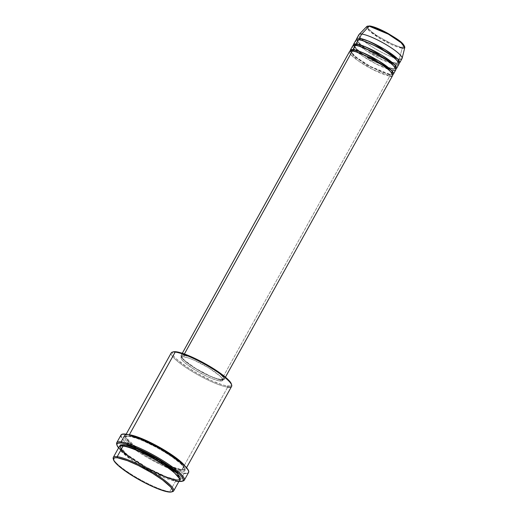 <?xml version="1.0" encoding="UTF-8"?>
<svg xmlns="http://www.w3.org/2000/svg" width="518" height="518" viewBox="0 0 518 518"><rect width="100%" height="100%" fill="white"/><g stroke="black" fill="none" stroke-linecap="round" stroke-linejoin="round"><path stroke-width="0.39" stroke-dasharray="2.59 1.94" d="M358.929 34.622A24.657 4.494 -151 0 0 373.828 47.902A24.657 4.494 -151 0 0 399.255 59.091L402.227 48.239A0.822 0.738 97 0 0 401.91 47.313L397.17 46.07L390.721 43.395L376.754 35.548L371.361 31.566L368.188 28.367L367.728 26.431L370.046 26.055C366.705 25.298 365.086 27.7 376.754 35.548C390.073 43.454 398.459 47.378 401.91 47.313A0.822 0.738 -83 0 1 402.227 48.239L381.727 39.51L369.25 30.789L366.796 26.509A21.737 3.963 -151 0 0 379.357 38.099A21.737 3.963 -151 0 0 402.227 48.239L399.255 59.091A24.657 4.494 29 0 1 373.316 47.591A24.657 4.494 29 0 1 359.065 34.447M355.795 40.281A24.657 4.494 -151 0 0 370.694 53.561A24.657 4.494 -151 0 0 396.121 64.744A0.822 0.738 -83 0 1 395.881 63.623L374.119 54.468L360.295 44.995L356.902 39.97L357.2 39.659L356.902 39.97L360.295 44.995L374.119 54.468L395.881 63.623A0.822 0.738 -83 0 1 396.905 63.332L399.255 59.091L396.905 63.332A24.657 4.494 29 0 0 398.964 63.287L396.905 63.332A0.822 0.738 97 0 0 395.881 63.623L398.601 63.079L398.705 62.665L398.601 63.079L395.881 63.623A0.822 0.738 97 0 0 396.121 64.744L393.764 68.985A24.657 4.494 29 0 0 395.83 68.939L393.764 68.985A0.822 0.738 97 0 0 392.748 69.276L395.461 68.739L395.571 68.318L395.461 68.739L392.748 69.276A0.822 0.738 97 0 0 392.981 70.403L390.63 74.637A24.657 4.494 29 0 0 392.696 74.592L390.63 74.637A0.822 0.738 97 0 0 389.614 74.929L392.327 74.391L392.437 73.977L392.327 74.391L389.614 74.929A0.822 0.738 97 0 0 389.847 76.055L221.38 379.979A24.657 4.494 29 0 1 195.953 368.797A24.657 4.494 29 0 1 181.054 355.516A24.657 4.494 29 0 1 183.864 354.959L184.402 353.988L183.864 354.959L182.103 354.934L180.957 355.801L182.33 358.495L186.784 362.555L195.629 368.596L204.014 373.31L214.044 377.875L220.228 379.791L222.351 380.05L224.106 379.539L224.255 378.613L223.562 377.259L221.044 374.546L209.615 366.343L195.008 358.644L187.827 355.885L183.864 354.959A24.657 4.494 29 0 1 209.291 366.142A24.657 4.494 29 0 1 224.184 379.422A24.657 4.494 29 0 1 221.38 379.979L389.847 76.055A24.657 4.494 -151 0 0 392.657 75.498M352.331 51.029A0.822 0.738 97 0 0 352.907 51.114A0.822 0.738 -83 0 1 352.331 51.029M355.465 45.377A0.822 0.738 97 0 0 356.041 45.461A0.822 0.738 -83 0 1 355.465 45.377M358.598 39.724A0.822 0.738 97 0 0 359.175 39.802A0.822 0.738 -83 0 1 358.598 39.724M113.228 458.773A34.518 6.294 -151 0 0 136.856 477.674A34.518 6.294 -151 0 0 169.723 491.711L168.706 492.003L169.723 491.711A34.518 6.294 29 0 1 137.794 478.224A34.518 6.294 29 0 1 113.455 459.343M173.426 351.832A33.696 6.138 -151 0 0 190.138 369.094A33.696 6.138 -151 0 0 227.473 385.981L227.706 387.108A34.518 6.294 29 0 1 189.465 369.807A34.518 6.294 29 0 1 172.345 352.123M116.679 444.211A38.63 7.038 -151 0 0 143.117 465.365A38.63 7.038 -151 0 0 179.901 481.073L178.885 481.364A37.808 6.889 29 0 1 146.717 468.168A37.808 6.889 29 0 1 118.57 447.902L121.879 451.327L128.179 456.429L145.746 467.631L164.789 476.994L172.811 479.946L178.95 481.371A37.808 6.889 29 0 1 178.885 481.364L179.901 481.073A38.63 7.038 29 0 1 144.062 465.915A38.63 7.038 29 0 1 116.9 444.781M119.146 446.859A34.518 6.294 -151 0 0 140.002 465.449A34.518 6.294 -151 0 0 175.602 481.112A0.822 0.738 -83 0 1 175.369 479.985L164.938 476.948L144.6 467.048L125.045 453.658L120.804 449.048L120.26 446.548L120.836 446.017L120.26 446.548L120.804 449.048L125.045 453.658L144.6 467.048L164.938 476.948L175.369 479.985A0.822 0.738 -83 0 1 176.385 479.7L179.668 479.487L176.385 479.7A0.822 0.738 97 0 0 175.369 479.985L179.202 479.228L179.345 478.451L179.202 479.228L175.369 479.985A0.822 0.738 97 0 0 175.602 481.112L169.723 491.711L175.602 481.112A34.518 6.294 -151 0 0 179.532 480.328M123.077 446.076A0.822 0.738 97 0 0 123.653 446.16A0.822 0.738 -83 0 1 123.077 446.076M171.257 352.855A34.518 6.294 -151 0 0 192.113 371.445A34.518 6.294 -151 0 0 227.706 387.108L181.87 469.8A34.518 6.294 29 0 0 185.8 469.023A34.518 6.294 29 0 0 184.848 465.889L181.87 469.8A0.822 0.738 97 0 0 180.853 470.091L184.686 469.327L184.143 466.835L179.901 462.224L160.347 448.834L140.009 438.927L129.578 435.891A0.822 0.738 97 0 0 129.519 434.939A0.822 0.738 -83 0 1 129.578 435.891L140.009 438.927L160.347 448.834L179.901 462.224L184.143 466.835L184.686 469.327L180.853 470.091A0.822 0.738 97 0 0 181.086 471.218C186.59 472.468 189.258 468.512 170.027 455.575C150.382 442.579 131.954 436.026 128.561 436.182A0.822 0.738 97 0 0 129.578 435.891A0.822 0.738 -83 0 1 128.561 436.182L126.101 436.156L124.741 436.797L124.877 438.973L126.411 441.142L134.79 448.446L145.034 455.283L156.773 461.875L170.817 468.266L181.086 471.218L183.547 471.244L184.907 470.597L184.771 468.427L180.614 463.61L172.526 457.277L164.614 452.117L155.853 447.092L144.166 441.349L136.376 438.234L128.561 436.182C123.057 434.932 120.39 438.888 139.62 451.825C159.266 464.821 177.693 471.374 181.086 471.218A0.822 0.738 -83 0 1 180.853 470.091L170.422 467.055L150.084 457.148L130.53 443.758L126.288 439.154L125.744 436.655L129.578 435.891L125.744 436.655L126.288 439.154L130.53 443.758L150.084 457.148L170.422 467.055L180.853 470.091A0.822 0.738 -83 0 1 181.87 469.8A34.518 6.294 29 0 1 146.27 454.144A34.518 6.294 29 0 1 125.414 435.547A34.518 6.294 29 0 1 128.574 434.693L125.421 437.011L136.83 447.947M349.527 51.586A24.657 4.494 -151 0 0 364.419 64.867A24.657 4.494 -151 0 0 389.847 76.055A0.822 0.738 -83 0 1 389.614 74.929L367.851 65.773L354.021 56.307L350.634 51.282L350.932 50.971L350.634 51.282L354.021 56.307L367.851 65.773L389.614 74.929A0.822 0.738 -83 0 1 390.63 74.637A24.657 4.494 29 0 1 367.094 64.582A24.657 4.494 29 0 1 350.272 51.075L356.183 57.33L370.623 66.569L390.63 74.637L392.981 70.403A24.657 4.494 -151 0 0 395.791 69.839M352.661 45.934A24.657 4.494 -151 0 0 367.56 59.214A24.657 4.494 -151 0 0 392.981 70.403A0.822 0.738 -83 0 1 393.466 68.875A0.822 0.738 -83 0 1 393.764 68.985A24.657 4.494 29 0 1 370.228 58.922A24.657 4.494 29 0 1 353.405 45.422L361.163 53.056M183.702 356.785L184.486 355.374A23.834 4.345 -151 0 0 181.773 355.911A23.834 4.345 -151 0 0 196.173 368.751A23.834 4.345 -151 0 0 220.752 379.565L219.969 380.976A23.834 4.345 29 0 1 195.39 370.163A23.834 4.345 29 0 1 180.989 357.329A23.834 4.345 29 0 1 183.702 356.785L181.067 357.213L181.164 358.715L182.219 360.211L186.525 364.135L195.079 369.975L205.225 375.556L212.879 378.943L218.855 380.795L220.914 381.047L222.611 380.549L222.746 379.655L222.086 378.347L219.645 375.725L208.599 367.793L194.483 360.353L189.102 358.203L183.702 356.785A23.834 4.345 29 0 1 208.281 367.599A23.834 4.345 29 0 1 222.682 380.439A23.834 4.345 29 0 1 219.969 380.976L220.752 379.565A23.834 4.345 -151 0 0 223.465 379.027A23.834 4.345 -151 0 0 209.065 366.187A23.834 4.345 -151 0 0 184.486 355.374L183.702 356.785M121.037 434.971A38.63 7.038 -151 0 0 130.342 446.263A38.63 7.038 -151 0 0 184.214 473.303L179.901 481.073L184.214 473.303A38.63 7.038 -151 0 0 188.61 472.429M359.382 38.306C355.452 37.413 353.548 40.242 367.281 49.482C381.313 58.761 394.476 63.442 396.905 63.332A24.657 4.494 29 0 1 373.361 53.27A24.657 4.494 29 0 1 356.539 39.769M385.243 66.408L393.764 68.985L396.121 64.744A24.657 4.494 -151 0 0 398.925 64.187M399.255 59.091A24.657 4.494 -151 0 0 402.059 58.534M402.227 48.239A21.737 3.963 -151 0 0 404.772 47.559M404.344 46.134L401.91 47.313L404.228 46.937L403.768 45.001M171.963 491.77A34.518 6.294 29 0 1 169.723 491.711A34.518 6.294 -151 0 0 172.565 491.66M119.787 446.289L127.156 454.675L147.403 467.864L166.537 476.903L176.385 479.7L168.564 477.648L160.774 474.533L143.195 465.475L134.92 460.308L126.023 453.749L121.711 449.624L120.176 447.455L119.794 445.849M182.485 481.131A38.63 7.038 29 0 1 179.901 481.073A38.63 7.038 -151 0 0 183.081 481.021M184.214 473.303L178.004 471.846L169.807 468.835L160.315 464.516L147.073 457.388L137.807 451.605L130.012 446.004L124.352 441.064L121.316 437.218M188.759 471.976L187.885 473.063L185.735 473.413M169.237 465.909L181.87 469.8L227.706 387.108A34.518 6.294 -151 0 0 231.637 386.324M227.706 387.108L227.473 385.981A33.696 6.138 -151 0 0 231.352 383.942L231.203 385.379L229.875 386.007L225.893 385.722L222.06 384.712L212.238 380.944L197.934 373.737L186.998 367.055L176.664 359.207L174.1 356.624L172.274 353.652L172.475 352.382L173.802 351.754M220.752 379.565L215.358 378.146L209.978 375.997L195.862 368.563L184.816 360.625L182.375 358.003L181.714 356.695L181.85 355.801L184.486 355.374L191.576 357.414L199.236 360.793L209.382 366.375L217.929 372.215L222.241 376.139L223.53 378.244L223.394 379.137L220.752 379.565M166.071 464.555L139.659 449.915M120.564 450.608L132.414 460.56L151.716 471.989L175.602 481.112M356.811 42.955L365.274 50.065L379.059 58.23L396.121 64.744M382.485 65.236L363.617 54.778M354.066 45.312L353.768 45.623L357.155 50.647L370.985 60.12L392.748 69.276L370.985 60.12L357.155 50.647L353.768 45.623L354.066 45.312M353.677 48.608L362.14 55.717L375.919 63.882L392.981 70.403M350.537 54.267L359.006 61.37L372.785 69.535L389.847 76.055M352.622 51.14C358.359 51.638 374.695 59.518 384.33 66.544C392.838 72.617 392.612 74.968 392.327 74.391L390.339 74.534C386.266 73.886 381.3 71.782 378.418 70.454L370.24 66.343L358.689 59.169C351.884 53.522 349.197 50.893 350.634 51.282L352.622 51.14M355.756 45.487C361.493 45.985 377.829 53.866 387.464 60.884C395.979 66.964 395.746 69.315 395.461 68.739L393.473 68.875C389.4 68.234 384.434 66.129 381.552 64.802L373.374 60.69L361.823 53.516C355.018 47.87 352.331 45.241 353.768 45.623L355.756 45.487M358.89 39.828C364.627 40.333 380.963 48.206 390.598 55.232C399.113 61.312 398.879 63.662 398.601 63.079L396.613 63.222C392.534 62.581 387.568 60.477 384.686 59.149L376.515 55.037L364.957 47.857C358.152 42.217 355.465 39.588 356.902 39.97L358.89 39.828M123.368 446.186C131.319 446.904 153.309 457.413 166.951 467.132C178.969 475.453 180.102 479.875 179.202 479.228C179.604 479.513 178.568 479.636 176.094 479.59C168.156 478.872 146.244 468.408 132.595 458.702C121.322 451.042 119.179 445.927 120.26 446.548C119.859 446.263 120.895 446.14 123.368 446.186M181.578 469.696C184.052 469.742 185.088 469.619 184.686 469.327C185.586 469.981 184.453 465.559 172.436 457.239C158.793 447.52 136.804 437.011 128.852 436.292C126.379 436.247 125.343 436.37 125.744 436.655C124.663 436.033 126.806 441.148 138.086 448.808C151.729 458.508 173.64 468.971 181.578 469.696M181.054 355.516L182.304 353.27M180.989 357.329L181.773 355.911M125.414 435.547L126.165 434.201M185.8 469.023L186.545 467.67M222.682 380.439L223.465 379.027M224.184 379.422L225.434 377.175"/><path stroke-width="0.78" d="M356.539 39.769A24.657 4.494 29 0 1 356.578 38.863A24.657 4.494 29 0 1 359.382 38.306A0.822 0.738 -83 0 1 359.621 39.433L380.07 47.844L394.043 57.058L398.705 62.665L394.043 57.058L380.07 47.844L359.621 39.433A0.822 0.738 -83 0 1 359.175 39.802A0.822 0.738 97 0 0 359.382 38.306L361.739 34.065L369.153 26.178L388.364 34.169L401.068 42.69L404.772 47.559A21.737 3.963 -151 0 0 391.116 35.761A21.737 3.963 -151 0 0 369.153 26.178A0.822 0.738 97 0 1 369.748 25.945L366.796 26.509L359.065 34.447A24.657 4.494 29 0 1 361.739 34.065L369.153 26.178A21.737 3.963 -151 0 0 366.796 26.509L369.153 26.178A0.822 0.738 -83 0 1 370.046 26.055L377.855 28.477L388.403 33.664L398.135 39.873L403.768 45.001M389.847 76.055C393.777 76.949 395.687 74.119 381.954 64.879C367.916 55.601 354.759 50.919 352.331 51.029A24.657 4.494 -151 0 0 349.527 51.586L182.304 353.27M350.31 50.175A24.657 4.494 29 0 0 350.272 51.075L353.114 49.618A0.822 0.738 -83 0 1 352.907 51.114A0.822 0.738 97 0 0 353.347 50.738L373.795 59.156L387.768 68.37L392.437 73.977L387.768 68.37L373.795 59.156L353.347 50.738A0.822 0.738 97 0 0 353.114 49.618L361.719 52.227L378.444 60.742L391.867 70.759L392.696 74.592A24.657 4.494 29 0 0 393.44 74.08L395.791 69.839A24.657 4.494 -151 0 0 380.892 56.559A24.657 4.494 -151 0 0 355.465 45.377A24.657 4.494 -151 0 0 352.661 45.934L350.31 50.175A24.657 4.494 29 0 1 353.114 49.618L355.465 45.377L353.114 49.618A24.657 4.494 29 0 1 378.541 60.8A24.657 4.494 29 0 1 393.44 74.08M392.981 70.403C396.911 71.296 398.821 68.467 385.088 59.227C371.05 49.948 357.893 45.267 355.465 45.377L353.677 48.608M353.444 44.522A24.657 4.494 29 0 0 353.405 45.422L356.248 43.959A0.822 0.738 -83 0 1 356.041 45.461A0.822 0.738 97 0 0 356.481 45.085L376.929 53.496L390.909 62.71L395.571 68.318L390.909 62.71L376.929 53.496L356.481 45.085A0.822 0.738 97 0 0 356.248 43.959L364.853 46.568L381.578 55.083L395.001 65.106L395.83 68.939A24.657 4.494 29 0 0 396.574 68.428L398.925 64.187A24.657 4.494 -151 0 0 384.026 50.906A24.657 4.494 -151 0 0 358.598 39.724A24.657 4.494 -151 0 0 355.795 40.281L353.444 44.522A24.657 4.494 29 0 1 356.248 43.959L358.598 39.724L356.248 43.959A24.657 4.494 29 0 1 381.675 55.148A24.657 4.494 29 0 1 396.574 68.428M396.121 64.744C400.051 65.637 401.955 62.814 388.222 53.568C374.19 44.289 361.027 39.608 358.598 39.724L356.811 42.955M399.255 59.091A24.657 4.494 29 0 0 402.143 58.32A24.657 4.494 29 0 0 386.648 44.943A24.657 4.494 29 0 0 361.739 34.065L359.382 38.306L367.987 40.916L384.712 49.43L398.135 59.453L398.964 63.287A24.657 4.494 29 0 0 399.708 62.775L402.059 58.534A24.657 4.494 -151 0 0 387.16 45.254A24.657 4.494 -151 0 0 361.739 34.065A24.657 4.494 -151 0 0 358.929 34.622L356.578 38.863M175.602 481.112C181.106 482.362 183.773 478.405 164.543 465.468C144.898 452.473 126.47 445.92 123.077 446.076L117.197 456.682A34.518 6.294 -151 0 0 113.228 458.773L113.559 459.848A33.696 6.138 29 0 1 117.431 457.802L117.197 456.682L123.077 446.076A34.518 6.294 -151 0 0 119.146 446.859L113.267 457.459A34.518 6.294 29 0 1 117.197 456.682A34.518 6.294 29 0 1 152.797 472.338A34.518 6.294 29 0 1 173.653 490.935A34.518 6.294 29 0 1 171.963 491.77M171.477 491.951L172.565 491.66A34.518 6.294 -151 0 0 155.445 473.976A34.518 6.294 -151 0 0 117.197 456.682L117.431 457.802A33.696 6.138 29 0 1 154.765 474.689A33.696 6.138 29 0 1 171.477 491.951A33.696 6.138 29 0 1 168.706 492.003L171.108 492.029L172.436 491.401L172.63 490.138L170.804 487.166L162.626 480.031L152.622 473.361L138.28 465.468L127.454 460.683L117.431 457.802L115.028 457.776L113.707 458.404L113.837 460.528L117.897 465.229L123.511 469.774L133.514 476.45L144.969 482.886L153.47 486.965L161.072 490.002L168.706 492.003A33.696 6.138 29 0 1 136.616 478.302A33.696 6.138 29 0 1 113.559 459.848M186.545 467.67L231.637 386.324A34.518 6.294 -151 0 0 210.781 367.735A34.518 6.294 -151 0 0 175.188 352.072L129.345 434.77L128.574 434.693A34.518 6.294 29 0 1 129.345 434.77A0.822 0.738 -83 0 1 129.519 434.939A0.822 0.738 97 0 0 129.345 434.77L175.188 352.072L176.204 351.78A33.696 6.138 -151 0 0 173.426 351.832L172.345 352.123A34.518 6.294 29 0 1 175.188 352.072A34.518 6.294 -151 0 0 171.257 352.855L126.165 434.201M184.298 480.199L188.61 472.429A38.63 7.038 -151 0 0 165.268 451.625A38.63 7.038 -151 0 0 125.434 434.097L121.128 441.873A38.63 7.038 -151 0 0 116.679 444.211L117.01 445.286A37.808 6.889 29 0 1 121.361 442.994L121.128 441.873L125.434 434.097A38.63 7.038 -151 0 0 121.037 434.971L116.725 442.748A38.63 7.038 29 0 1 121.128 441.873A38.63 7.038 29 0 1 160.962 459.395A38.63 7.038 29 0 1 184.298 480.199A38.63 7.038 29 0 1 182.485 481.131M178.885 481.364L182.478 481.138L183.34 480.069L182.232 477.195L179.947 474.546L169.516 466.103L154.5 456.734L138.455 448.653L125.162 443.764L121.361 442.994L117.761 443.227L116.906 444.295L116.958 445.091L118.57 447.902A37.808 6.889 29 0 1 117.01 445.286M123.653 446.16A0.822 0.738 97 0 0 124.093 445.791L133.748 448.53L152.512 457.407L172.274 470.318L179.345 478.451L172.274 470.318L152.512 457.407L133.748 448.53L124.093 445.791A0.822 0.738 97 0 0 123.86 444.664L135.483 448.148L158.139 459.531L177.415 473.53L179.668 479.487L180.206 479.079L180.07 476.91L175.913 472.092L167.826 465.76L159.913 460.599L151.152 455.575L139.465 449.831L129.403 445.959L123.86 444.664A0.822 0.738 -83 0 1 124.093 445.791L120.836 446.017L124.093 445.791A0.822 0.738 -83 0 1 123.653 446.16M129.345 434.77L154.086 444.327L173.666 456.118L184.848 465.889A34.518 6.294 29 0 0 159.46 447.228A34.518 6.294 29 0 0 129.345 434.77M184.402 353.988L352.331 51.029L184.402 353.988M116.9 444.781A38.63 7.038 29 0 1 116.725 442.748M113.455 459.343A34.518 6.294 29 0 1 113.267 457.459M359.382 38.306A24.657 4.494 29 0 1 384.809 49.495A24.657 4.494 29 0 1 399.708 62.775M173.653 490.935L179.532 480.328A34.518 6.294 -151 0 0 158.676 461.739A34.518 6.294 -151 0 0 123.077 446.076L120.564 450.608M119.839 446.574L120.04 445.279L120.577 444.878L123.86 444.664L119.787 446.289M121.316 437.218L120.888 435.424L121.762 434.33L125.434 434.097L129.319 434.88L142.897 439.873L155.976 446.309L168.874 453.865L179.636 461.396L186.616 467.754L188.714 471.16L188.487 472.61M185.735 473.413L184.214 473.303M172.999 351.987L176.204 351.78L183.832 353.781L194.205 358.08L202.842 362.432L214.096 369.023L223.485 375.595L229.578 381.144L231.397 384.116M225.434 377.175L392.657 75.498A24.657 4.494 -151 0 0 377.758 62.218A24.657 4.494 -151 0 0 352.331 51.029L350.537 54.267M169.237 465.909L166.071 464.555M139.659 449.915L136.83 447.947M181.999 481.313L183.081 481.021A38.63 7.038 -151 0 0 163.921 461.227A38.63 7.038 -151 0 0 121.128 441.873L121.361 442.994A37.808 6.889 29 0 1 163.248 461.939A37.808 6.889 29 0 1 181.999 481.313A37.808 6.889 29 0 1 178.95 481.371M231.682 385.016L231.352 383.942A33.696 6.138 -151 0 0 208.288 365.488A33.696 6.138 -151 0 0 176.204 351.78L175.188 352.072A34.518 6.294 29 0 1 208.055 366.109A34.518 6.294 29 0 1 231.682 385.016A34.518 6.294 29 0 1 227.706 387.108M359.621 39.433L357.2 39.659L359.621 39.433M385.243 66.408L382.485 65.236M363.617 54.778L361.163 53.056M356.481 45.085L354.066 45.312L356.481 45.085M353.347 50.738L350.932 50.971L353.347 50.738M404.344 46.134L399.449 40.87L387.179 32.99L370.046 26.055M402.143 58.32L404.772 47.559L402.227 48.239M369.755 25.945C374.041 26.638 380.044 29.086 387.762 33.294C396.62 38.753 404.124 42.709 404.772 47.559"/></g></svg>
